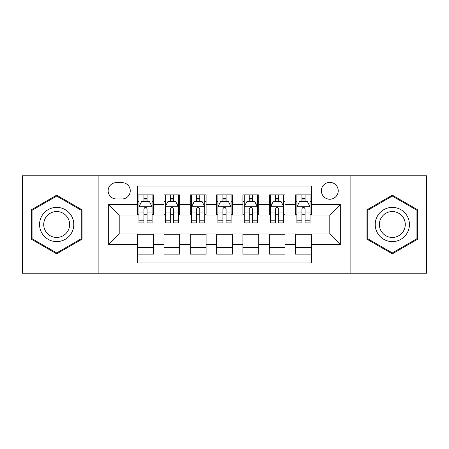 <?xml version="1.0" encoding="UTF-8"?>
<svg xmlns="http://www.w3.org/2000/svg" width="449" height="449" viewBox="0 0 449 449"><rect width="100%" height="100%" fill="white"/><g stroke="black" fill="none" stroke-linecap="round" stroke-linejoin="round"><path stroke-width="0.67" d="M329.802 182.378A8.424 8.424 0 0 0 321.377 190.803A8.424 8.424 0 0 0 329.802 199.227A8.424 8.424 0 0 0 338.226 190.803A8.424 8.424 0 0 0 329.802 182.378M350.865 273.205L426.55 273.205L426.55 175.795L350.865 175.795L350.865 273.205L98.135 273.205L98.135 175.795L22.45 175.795L22.45 273.205L98.135 273.205M311.376 194.883L295.577 194.883L295.577 204.491L285.048 204.491L285.048 215.02L295.577 215.02L295.577 204.491M285.048 204.491L285.048 194.883L269.254 194.883L269.254 204.491L258.725 204.491L258.725 215.02L269.254 215.02L269.254 204.491M258.725 204.491L258.725 194.883L242.926 194.883L242.926 204.491L232.397 204.491L232.397 215.02L242.926 215.02L242.926 204.491M232.397 204.491L232.397 194.883L216.603 194.883L216.603 204.491L206.074 204.491L206.074 215.02L216.603 215.02L216.603 204.491M206.074 204.491L206.074 194.883L190.275 194.883L190.275 204.491L179.746 204.491L179.746 215.02L190.275 215.02L190.275 204.491M179.746 204.491L179.746 194.883L163.952 194.883L163.952 215.02L153.423 215.02L153.423 194.883L137.624 194.883M137.624 254.117L153.423 254.117L153.423 233.98L163.952 233.98L163.952 254.117L179.746 254.117L179.746 233.98L190.275 233.98L190.275 244.509L179.746 244.509M190.275 244.509L190.275 254.117L206.074 254.117L206.074 233.98L216.603 233.98L216.603 244.509L206.074 244.509M216.603 244.509L216.603 254.117L232.397 254.117L232.397 233.98L242.926 233.98L242.926 244.509L232.397 244.509M242.926 244.509L242.926 254.117L258.725 254.117L258.725 233.98L269.254 233.98L269.254 244.509L258.725 244.509M269.254 244.509L269.254 254.117L285.048 254.117L285.048 233.98L295.577 233.98L295.577 244.509L285.048 244.509M116.302 198.963L122.094 198.963A8.161 8.161 0 0 0 130.255 190.803A8.161 8.161 0 0 0 122.094 182.642L116.302 182.642A8.161 8.161 0 0 0 108.142 190.803A8.161 8.161 0 0 0 116.302 198.963M350.865 175.795L98.135 175.795M311.376 204.491L311.376 186.066L137.624 186.066L137.624 215.02L119.198 215.02L119.198 233.98L137.624 233.98L137.624 262.934L311.376 262.934L311.376 233.98L329.802 233.98L329.802 215.02L311.376 215.02L311.376 204.491L340.331 204.491L340.331 244.509L311.376 244.509M137.624 244.509L108.669 244.509L108.669 204.491L137.624 204.491M295.577 244.509L295.577 254.117L311.376 254.117M137.624 201.466L138.943 201.466M143.944 201.466L147.104 201.466M152.104 201.466L153.423 201.466M137.624 214.757L138.943 214.757M143.944 214.757L147.104 214.757M152.104 214.757L153.423 214.757M137.624 234.243L153.423 234.243M137.624 247.534L153.423 247.534M163.952 214.757L165.266 214.757M170.266 214.757L173.426 214.757M178.433 214.757L179.746 214.757M163.952 201.466L165.266 201.466M170.266 201.466L173.426 201.466M178.433 201.466L179.746 201.466M163.952 234.243L179.746 234.243M163.952 247.534L179.746 247.534M190.275 234.243L206.074 234.243M190.275 247.534L206.074 247.534M190.275 201.466L191.594 201.466M196.595 201.466L199.754 201.466M204.755 201.466L206.074 201.466M190.275 214.757L191.594 214.757M196.595 214.757L199.754 214.757M204.755 214.757L206.074 214.757M216.603 234.243L232.397 234.243M216.603 247.534L232.397 247.534M216.603 201.466L217.917 201.466M222.923 201.466L226.077 201.466M231.083 201.466L232.397 201.466M216.603 214.757L217.917 214.757M222.923 214.757L226.077 214.757M231.083 214.757L232.397 214.757M242.926 234.243L258.725 234.243M242.926 247.534L258.725 247.534M242.926 201.466L244.245 201.466M249.246 201.466L252.405 201.466M257.406 201.466L258.725 201.466M242.926 214.757L244.245 214.757M249.246 214.757L252.405 214.757M257.406 214.757L258.725 214.757M269.254 234.243L285.048 234.243M269.254 247.534L285.048 247.534M269.254 201.466L270.567 201.466M275.574 201.466L278.734 201.466M283.734 201.466L285.048 201.466M269.254 214.757L270.567 214.757M275.574 214.757L278.734 214.757M283.734 214.757L285.048 214.757M295.577 234.243L311.376 234.243M295.577 247.534L311.376 247.534M295.577 201.466L296.896 201.466M301.896 201.466L305.056 201.466M310.057 201.466L311.376 201.466M295.577 214.757L296.896 214.757M301.896 214.757L305.056 214.757M310.057 214.757L311.376 214.757M119.198 215.02L108.669 204.491M119.198 233.98L108.669 244.509M340.331 204.491L329.802 215.02M340.331 244.509L329.802 233.98M56.675 253.837L82.077 239.165L82.077 209.835L56.675 195.163L31.267 209.835L31.267 239.165L56.675 253.837M417.733 209.835L392.325 195.163L366.923 209.835L366.923 239.165L392.325 253.837L417.733 239.165L417.733 209.835M147.104 198.306L143.944 198.306M152.104 220.773L147.104 220.773L147.104 222.923L152.104 222.923L152.104 206.86L149.472 201.595L141.575 201.595L138.943 206.86L138.943 222.923L143.944 222.923L143.944 220.773L138.943 220.773M138.943 206.86L138.943 194.883M152.104 206.86L152.104 194.883M143.944 201.595L143.944 194.883M147.104 194.883L147.104 201.595M147.104 220.773L147.104 208.836C146.048 206.809 144.999 206.809 143.944 208.836L143.944 220.773M56.675 207.387A17.113 17.113 0 0 0 39.563 224.5A17.113 17.113 0 0 0 56.675 241.613A17.113 17.113 0 0 0 73.788 224.5A17.113 17.113 0 0 0 56.675 207.387M56.675 211.546A12.954 12.954 0 0 0 43.716 224.5A12.954 12.954 0 0 0 56.675 237.454A12.954 12.954 0 0 0 69.629 224.5A12.954 12.954 0 0 0 56.675 211.546M81.286 238.711L56.675 252.922L32.059 238.711L32.059 210.289L56.675 196.078L81.286 210.289L81.286 238.711M377.508 215.947A17.113 17.113 0 0 0 383.772 239.317A17.113 17.113 0 0 0 407.148 233.053A17.113 17.113 0 0 0 400.884 209.683A17.113 17.113 0 0 0 377.508 215.947M381.106 218.023A12.954 12.954 0 0 0 385.848 235.719A12.954 12.954 0 0 0 403.544 230.977A12.954 12.954 0 0 0 398.802 213.281A12.954 12.954 0 0 0 381.106 218.023M416.941 210.289L416.941 238.711L392.325 252.922L367.714 238.711L367.714 210.289L392.325 196.078L416.941 210.289M173.426 198.306L170.266 198.306M178.433 220.773L173.426 220.773L173.426 222.923L178.433 222.923L178.433 206.86L175.795 201.595L167.898 201.595L165.266 206.86L165.266 222.923L170.266 222.923L170.266 220.773L165.266 220.773M165.266 206.86L165.266 194.883M178.433 206.86L178.433 194.883M170.266 201.595L170.266 194.883M173.426 194.883L173.426 201.595M173.426 220.773L173.426 208.836C172.377 206.809 171.322 206.809 170.266 208.836L170.266 220.773M199.754 198.306L196.595 198.306M204.755 220.773L199.754 220.773L199.754 222.923L204.755 222.923L204.755 206.86L202.123 201.595L194.226 201.595L191.594 206.86L191.594 222.923L196.595 222.923L196.595 220.773L191.594 220.773M191.594 206.86L191.594 194.883M204.755 206.86L204.755 194.883M196.595 201.595L196.595 194.883M199.754 194.883L199.754 201.595M199.754 220.773L199.754 208.836C198.705 206.809 197.65 206.809 196.595 208.836L196.595 220.773M226.077 198.306L222.923 198.306M231.083 220.773L226.077 220.773L226.077 222.923L231.083 222.923L231.083 206.86L228.451 201.595L220.549 201.595L217.917 206.86L217.917 222.923L222.923 222.923L222.923 220.773L217.917 220.773M217.917 206.86L217.917 194.883M231.083 206.86L231.083 194.883M222.923 201.595L222.923 194.883M226.077 194.883L226.077 201.595M226.077 220.773L226.077 208.836C225.028 206.809 223.972 206.809 222.923 208.836L222.923 220.773M252.405 198.306L249.246 198.306M257.406 220.773L252.405 220.773L252.405 222.923L257.406 222.923L257.406 206.86L254.774 201.595L246.877 201.595L244.245 206.86L244.245 222.923L249.246 222.923L249.246 220.773L244.245 220.773M244.245 206.86L244.245 194.883M257.406 206.86L257.406 194.883M249.246 201.595L249.246 194.883M252.405 194.883L252.405 201.595M252.405 220.773L252.405 208.836C251.356 206.809 250.301 206.809 249.246 208.836L249.246 220.773M278.734 198.306L275.574 198.306M283.734 220.773L278.734 220.773L278.734 222.923L283.734 222.923L283.734 206.86L281.102 201.595L273.205 201.595L270.567 206.86L270.567 222.923L275.574 222.923L275.574 220.773L270.567 220.773M270.567 206.86L270.567 194.883M283.734 206.86L283.734 194.883M275.574 201.595L275.574 194.883M278.734 194.883L278.734 201.595M278.734 220.773L278.734 208.836C277.678 206.809 276.629 206.809 275.574 208.836L275.574 220.773M305.056 198.306L301.896 198.306M310.057 220.773L305.056 220.773L305.056 222.923L310.057 222.923L310.057 206.86L307.425 201.595L299.528 201.595L296.896 206.86L296.896 222.923L301.896 222.923L301.896 220.773L296.896 220.773M296.896 206.86L296.896 194.883M310.057 206.86L310.057 194.883M301.896 201.595L301.896 194.883M305.056 194.883L305.056 201.595M305.056 220.773L305.056 208.836C304.007 206.809 302.952 206.809 301.896 208.836L301.896 220.773M163.952 244.509L153.423 244.509M163.952 204.491L153.423 204.491M152.037 206.731L139.005 206.731M138.943 203.043L140.851 203.043M150.196 203.043L152.104 203.043M143.944 212.961L138.943 212.961M152.104 212.961L147.104 212.961M147.104 199.979L143.944 199.979M178.365 206.731L165.333 206.731M165.266 203.043L167.174 203.043M176.524 203.043L178.433 203.043M170.266 212.961L165.266 212.961M178.433 212.961L173.426 212.961M173.426 199.979L170.266 199.979M204.688 206.731L191.661 206.731M191.594 203.043L193.502 203.043M202.847 203.043L204.755 203.043M196.595 212.961L191.594 212.961M204.755 212.961L199.754 212.961M199.754 199.979L196.595 199.979M231.016 206.731L217.984 206.731M217.917 203.043L219.825 203.043M229.175 203.043L231.083 203.043M222.923 212.961L217.917 212.961M231.083 212.961L226.077 212.961M226.077 199.979L222.923 199.979M257.339 206.731L244.312 206.731M244.245 203.043L246.153 203.043M255.498 203.043L257.406 203.043M249.246 212.961L244.245 212.961M257.406 212.961L252.405 212.961M252.405 199.979L249.246 199.979M283.667 206.731L270.635 206.731M270.567 203.043L272.476 203.043M281.826 203.043L283.734 203.043M275.574 212.961L270.567 212.961M283.734 212.961L278.734 212.961M278.734 199.979L275.574 199.979M309.995 206.731L296.963 206.731M296.896 203.043L298.804 203.043M308.149 203.043L310.057 203.043M301.896 212.961L296.896 212.961M310.057 212.961L305.056 212.961M305.056 199.979L301.896 199.979"/></g></svg>
